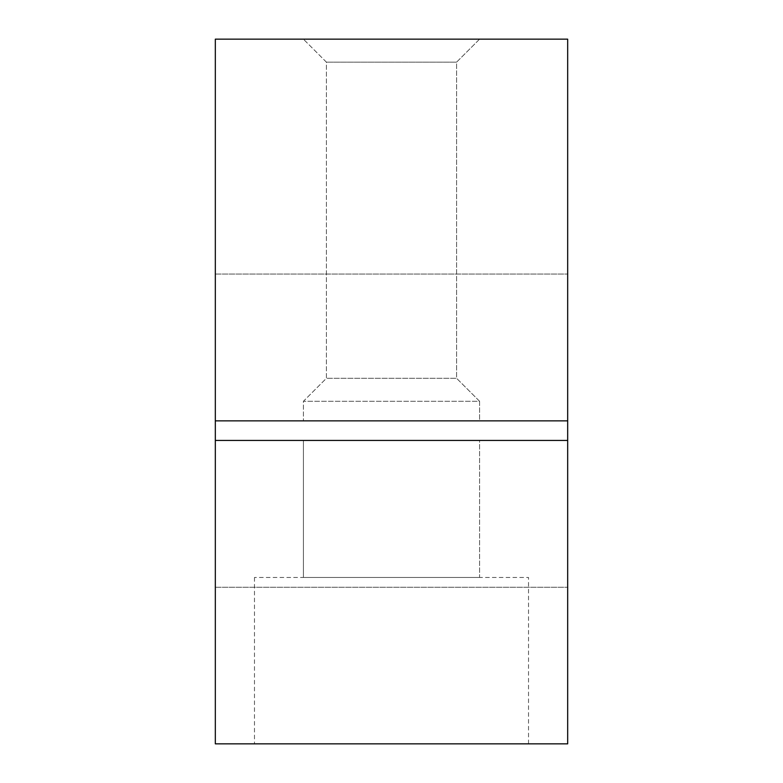 <?xml version="1.0" encoding="UTF-8"?>
<svg xmlns="http://www.w3.org/2000/svg" width="783" height="783" viewBox="0 0 783 783"><rect width="100%" height="100%" fill="white"/><g stroke="black" fill="none" stroke-linecap="round" stroke-linejoin="round"><path stroke-width="0.59" stroke-dasharray="3.92 2.94" d="M215.325 440.438L215.325 274.05L215.325 420.863L567.675 420.863L567.675 39.15L215.325 39.15L215.325 420.863L215.325 274.05L215.325 420.863L567.675 420.863L567.675 743.85L215.325 743.85L215.325 440.438L215.325 587.25L215.325 440.438L567.675 440.438M479.587 39.15L303.413 39.15L479.587 39.15L303.413 39.15L479.587 39.15L456.587 62.151L326.413 62.151L456.587 62.151L456.587 378.287L326.413 378.287L456.587 378.287L479.587 401.288L303.413 401.288L479.587 401.288L479.587 420.863L303.413 420.863L479.587 420.863L303.413 420.863L479.587 420.863L479.587 401.288L303.413 401.288L479.587 401.288L456.587 378.287L326.413 378.287L456.587 378.287L456.587 62.151L326.413 62.151L456.587 62.151L479.587 39.15M528.525 743.85L254.475 743.85L528.525 743.85L254.475 743.85L528.525 743.85L528.525 577.462L254.475 577.462L528.525 577.462L254.475 577.462L528.525 577.462L528.525 743.85M479.587 440.438L303.413 440.438L479.587 440.438L479.587 577.462L303.413 577.462L479.587 577.462L303.413 577.462L479.587 577.462L479.587 440.438L303.413 440.438L479.587 440.438M215.325 420.863L567.675 420.863M215.325 587.25L567.675 587.25L215.325 587.25M215.325 274.05L567.675 274.05L215.325 274.05M326.413 62.151L303.413 39.15L326.413 62.151L326.413 378.287L303.413 401.288L303.413 420.863L303.413 401.288L326.413 378.287L326.413 62.151M303.413 440.438L303.413 577.462L303.413 440.438M254.475 577.462L254.475 743.85L254.475 577.462"/><path stroke-width="1.17" d="M567.675 420.863L567.675 39.15L215.325 39.15L215.325 420.863L567.675 420.863L567.675 743.85L215.325 743.85L215.325 440.438L567.675 440.438M215.325 420.863L215.325 440.438"/></g></svg>
